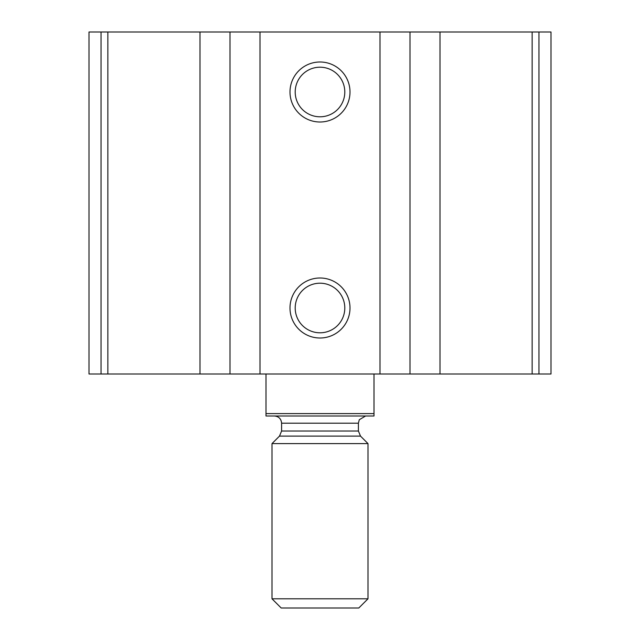<?xml version="1.0" encoding="UTF-8"?>
<svg xmlns="http://www.w3.org/2000/svg" width="640" height="640" viewBox="0 0 640 640"><rect width="100%" height="100%" fill="white"/><g stroke="black" fill="none" stroke-linecap="round" stroke-linejoin="round"><path stroke-width="0.96" d="M551 32L551 374L551 32L551 374L551 32L89 32L89 374L101.04 374L101.04 32M551 374L440 374L440 32M101.04 374L440 374M320 62A30 30 0 0 1 345.984 107A30 30 0 0 1 294.016 107A30 30 0 0 1 320 62M320 278A30 30 0 0 1 345.984 323A30 30 0 0 1 294.016 323A30 30 0 0 1 320 278M320 283.2A24.808 24.808 0 0 1 341.48 320.4A24.808 24.808 0 0 1 298.52 320.4A24.808 24.808 0 0 1 320 283.2M320 67.2A24.808 24.808 0 0 1 341.48 104.4A24.808 24.808 0 0 1 298.52 104.4A24.808 24.808 0 0 1 320 67.2M374 413.6L266 413.6L266 416L374 416L374 374M266 413.6L266 374M272 598.8L281.2 608L358.792 608L368 598.8L368 443.6L272 443.6L272 598.8L368 598.8M274.4 416C278.776 416.424 281.176 418.824 281.6 423.2L281.6 431.016L279.488 436.112L272 443.6M538.96 374L538.96 32M532.144 374L532.144 32M410 374L410 32M380 374L380 32M260 374L260 32M230 374L230 32M200 374L200 32M107.856 374L107.856 32M279.488 436.112L360.512 436.112L368 443.6M281.6 431.016L358.4 431.016L360.512 436.112M281.6 423.2L358.4 423.2L359.288 419.728L365.6 416M358.4 431.016L358.4 423.2"/></g></svg>
